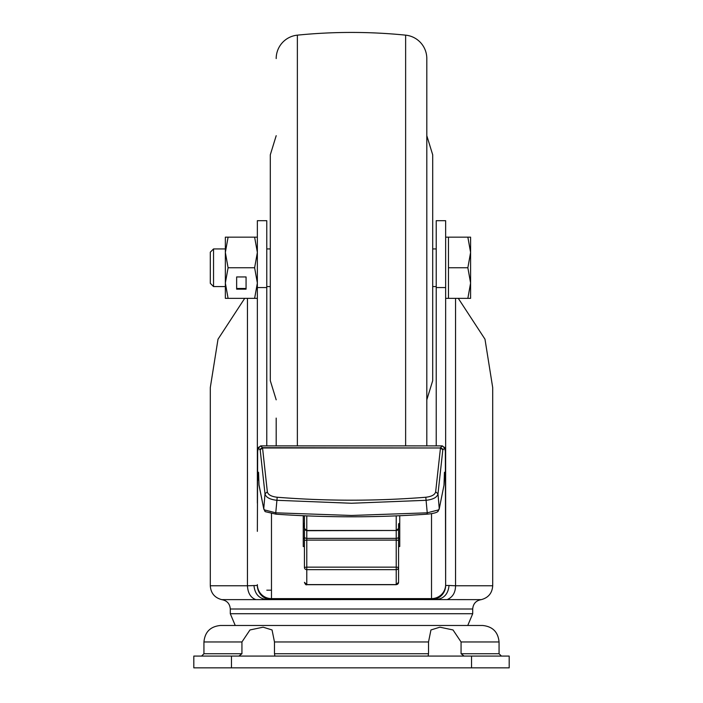 <?xml version="1.0" encoding="UTF-8"?>
<svg xmlns="http://www.w3.org/2000/svg" width="703" height="703" viewBox="0 0 703 703"><rect width="100%" height="100%" fill="white"/><g stroke="black" fill="none" stroke-linecap="round" stroke-linejoin="round"><path stroke-width="1.05" d="M418.619 599.597L481.283 599.633C476.01 600.564 473.145 603.692 472.706 609.009L472.706 613.719L230.294 613.719L230.294 609.009C229.855 603.692 226.99 600.564 221.717 599.633L351.5 599.597M455.553 298.353L455.553 585.775L492.706 585.775L492.706 387.634L484.982 339.189L458.294 298.353M221.717 599.633C214.617 597.735 210.803 593.112 210.294 585.775L210.294 387.634L218.009 339.215L244.706 298.353M257.36 287.553L266.771 287.553L266.771 220.689L257.36 220.689L257.36 479.376M445.64 287.553L436.229 287.553L436.229 220.689L445.64 220.689L445.64 585.476A14.122 14.122 0 0 1 431.519 599.597L436.185 599.597C443.927 598.701 448.215 593.991 449.032 585.476L445.64 585.476A14.122 14.122 0 0 1 431.519 599.597L271.481 599.597A14.122 14.122 0 0 1 257.36 585.476L247.447 585.775L247.447 298.353M257.36 479.569L257.36 503.102M257.36 531.345L257.597 471.616M447.108 599.633L447.108 599.633C452.644 597.251 455.456 592.629 455.553 585.775L449.032 585.476M253.968 585.476C254.785 593.991 259.073 598.701 266.815 599.597L271.481 599.597A14.122 14.122 0 0 1 257.36 585.476M445.64 585.476L445.403 471.616M266.771 287.553L266.771 445.869M258.845 480.914L257.36 475.597M436.229 287.553L436.229 445.869M445.64 475.597L444.155 480.914M266.815 590.186L271.481 590.186M399.743 515.73L399.743 546.539L398.566 546.539M304.434 546.539L303.257 546.539L303.257 515.73M303.257 538.542L304.434 538.542M398.566 538.542L399.743 538.542M241.937 641.962L203.94 641.962L203.94 653.728L241.937 653.728L241.937 641.962L249.969 629.958L263.115 627.181L272.052 629.958L274.478 641.962L274.478 653.728L428.522 653.728L428.522 641.962L430.948 629.958L439.885 627.181L453.022 629.95L461.063 641.962L461.063 653.728L464.085 656.084M231.472 667.85L193.817 667.85L193.817 656.084L509.183 656.084L509.183 667.85L231.472 667.85L231.472 656.084M241.937 653.728L238.915 656.084M274.478 653.728L274.882 656.084M428.522 653.728L428.118 656.084M258.599 473.304L258.098 472.082L257.606 474.745L258.686 476.476M444.419 447.222L444.648 448.127L442.31 445.878L260.69 445.878L262.527 447.688L267.342 491.836C268.089 494.771 271.376 496.573 277.202 497.249C326.737 501.169 376.263 501.169 425.798 497.249C431.624 496.573 434.911 494.771 435.658 491.836L440.473 447.987L262.527 447.987A2.355 2.039 173.7 0 0 260.189 449.938L265.005 493.787C265.778 497.276 269.724 499.446 276.824 500.299L351.5 503.251L426.176 500.299C433.276 499.446 437.222 497.276 437.995 493.787L442.811 449.938A2.355 2.039 -173.7 0 0 440.473 447.987L262.527 447.688L260.189 449.938L258.353 448.127L258.581 447.222M444.419 473.321L444.902 472.082L444.032 484.903M445.394 451.686A2.355 1.011 180 0 0 445.403 451.59A2.355 1.011 180 0 0 445.394 451.502L444.648 448.127L442.811 449.938L440.473 447.688L442.31 445.869L260.69 445.869L258.353 448.127L257.606 451.502A2.355 1.011 180 0 0 257.597 451.59A2.355 1.011 180 0 0 257.606 451.686M425.798 497.249L427.239 512.821L438.628 509.886L439.226 508.568L437.995 493.787L435.658 491.836M277.202 497.249L275.761 512.821L351.5 515.466L427.239 512.821L427.029 514.174C432.626 513.665 436.185 512.83 437.723 511.67L438.628 509.886L438.136 511.292M267.342 491.836L265.005 493.787L263.774 508.568L264.372 509.886L275.761 512.821L275.971 514.174C326.324 517.663 376.676 517.663 427.029 514.174M444.314 476.476L445.394 474.745L444.902 472.082M444.305 476.634A2.355 2.127 180 0 0 445.403 474.833A2.355 1.011 0 0 0 445.394 474.745L445.351 451.089L444.604 447.714L442.31 445.869M443.988 485.211L439.19 509.121L443.997 485.211L444.111 481.898M264.864 511.292L264.372 509.886L265.277 511.67L275.971 514.174M260.69 445.869L258.396 447.714L257.649 451.089L257.606 474.745A2.355 1.011 0 0 0 257.597 474.833A2.355 2.127 180 0 0 258.695 476.634M258.581 473.321L258.098 472.082M258.994 485.052L258.581 472.961M398.566 523.92L398.566 582.33L396.22 584.597A2.355 2.258 0 0 0 398.566 582.33M398.566 564.096L398.566 540.37L396.22 540.115L396.22 567.145L398.566 567.4A2.355 2.258 180 0 1 396.22 569.658L396.22 584.685L306.78 584.685L306.78 569.658A2.355 2.258 180 0 1 304.434 567.4L304.434 540.37L304.434 567.4L306.78 567.145L306.78 540.115L304.434 540.37L304.434 533.313M396.22 515.879L396.22 530.484A2.355 2.118 0 0 0 398.566 528.357L396.22 530.712L396.22 538.375A2.355 1.485 180 0 0 398.566 536.89L398.566 533.313M304.452 528.7A2.355 1.485 180 0 1 304.434 528.48L304.434 536.89A2.355 1.485 180 0 0 306.78 538.375L306.78 515.879M304.434 515.774L304.434 528.357A2.355 2.118 0 0 0 306.78 530.484L396.22 530.484L306.78 530.712L304.434 528.357M306.78 584.597L306.78 584.685C306.113 585.239 305.322 584.457 304.434 582.33L306.78 584.597L396.22 584.597M276.191 418.092L276.191 445.939M276.191 58.569A23.533 23.533 0 0 1 297.369 35.15A540.95 540.95 0 0 1 405.631 35.15A23.533 23.533 0 0 1 426.809 58.569L426.809 445.869M426.809 399.822L432.697 380.701L432.697 154.809L426.809 135.688M276.191 135.688L270.304 154.809L270.304 380.701L276.191 399.822M213.545 286.587L213.545 248.932L210.294 252.184L210.294 283.335L213.545 286.587L225.355 286.587M445.64 298.353L448.461 298.353L448.461 237.166L467.855 237.166L470.588 252.456L470.588 237.166L467.855 237.166M470.588 252.456L470.588 283.054L467.855 298.353L470.588 298.353L470.588 283.054L467.855 267.755L470.588 252.456M448.461 267.755L467.855 267.755M448.461 298.353L467.855 298.353M257.36 298.353L254.627 298.353L257.36 283.054L254.627 267.755L228.088 267.755L225.355 252.456L228.088 237.166L257.36 237.166M228.088 267.755L225.355 283.054L225.355 298.353L254.627 298.353M236.647 289.17L246.068 289.17L246.068 276.938L236.647 276.938L236.647 289.17M228.088 237.166L225.355 237.166L225.355 283.063L228.088 298.353M254.627 267.755L257.36 252.456L254.627 237.166M236.647 276.938L236.647 288.467L246.068 288.467L246.068 276.938M255.874 599.633L255.874 599.633C250.663 597.699 247.86 593.086 247.447 585.775L210.294 585.775M472.706 609.009L230.294 609.009M271.481 599.597L271.481 598.613A14.122 13.99 180 0 1 257.36 584.624M445.64 584.624A14.122 13.99 180 0 1 431.519 598.613L271.481 598.613L271.481 513.656M431.519 513.656L431.519 599.597M428.522 641.962L274.478 641.962M461.063 653.728L499.06 653.728L499.06 641.962L461.063 641.962M471.528 656.084L471.528 667.85M303.257 527.083L304.434 527.083M398.566 527.083L399.743 527.083M265.277 511.67L263.81 509.121L258.968 484.648M444.103 482.214L444.138 481.116M444.129 481.467L444.445 472.363M399.743 523.19A2.355 1.142 0 0 0 398.566 524.183M396.22 538.375L396.22 540.115L306.78 540.115L306.78 538.375L396.22 538.375M304.434 524.183A2.355 1.142 0 0 0 303.257 523.19M396.22 569.658L306.78 569.658L306.78 567.145L396.22 567.145L396.22 569.658M297.369 445.869L297.369 35.15M405.631 35.15L405.631 445.869M472.706 613.719L467.759 625.485M481.283 599.633C488.383 597.735 492.197 593.112 492.706 585.775M230.294 613.719L235.241 625.485M203.94 641.962C204.898 631.979 210.39 626.487 220.408 625.485L482.592 625.485C492.61 626.487 498.102 631.979 499.06 641.962M203.94 653.728L201.585 656.084M499.06 653.728L501.415 656.084M445.351 451.089L445.403 474.833L444.296 476.836M258.704 476.836L257.597 474.833L257.649 451.089M258.555 472.363L259.003 485.211L263.81 509.121M439.19 509.121L437.723 511.67M399.743 524.57L398.566 526.609M303.257 524.57L304.434 526.609M266.771 286.587L270.304 286.587M432.697 286.587L436.229 286.587M213.545 248.932L225.355 248.932M266.771 248.932L270.304 248.932M432.697 248.932L436.229 248.932M445.64 237.166L448.461 237.166"/></g></svg>
